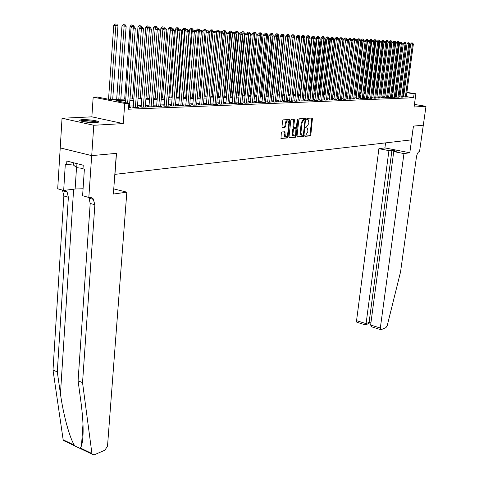 <?xml version="1.0" encoding="UTF-8"?>
<svg xmlns="http://www.w3.org/2000/svg" width="479" height="479" viewBox="0 0 479 479"><rect width="100%" height="100%" fill="white"/><g stroke="black" fill="none" stroke-linecap="round" stroke-linejoin="round"><path stroke-width="0.72" d="M304.734 135.743L305.009 136.341L310.242 135.856L310.835 134.922L312.476 118.026L307.057 118.313L306.638 118.972L306.782 119.54L308.189 119.72L308.853 122.313L308.698 123.66L306.788 126.66L306.105 126.713L305.686 127.372L305.824 127.935L307.249 128.109L307.895 130.665L307.746 132.012L305.836 135.024L305.153 135.084L304.734 135.743M95.902 122.582C98.548 122.408 99.309 122.019 98.177 121.427C94.309 120.193 89.106 119.606 82.574 119.666C79.831 119.84 79.041 120.229 80.215 120.84C84.166 122.085 89.393 122.666 95.902 122.582M414.305 105.356L414.802 105.129L414.359 104.931M281.933 131.97L281.299 132.946L280.993 138.461L287.454 137.958L288.083 136.988L289.693 119.522L283.245 119.858L282.61 120.834L281.993 126.546L282.424 127.444L285.107 127.234L285.741 126.264L286.047 123.45C286.472 121.421 287.22 120.624 288.286 121.043L288.861 123.253L287.657 134.216C287.226 136.264 286.472 137.066 285.4 136.623L284.831 131.815L281.933 131.97M91.717 155.621L60.228 147.897L62.036 118.253L93.776 125.27L91.717 155.621L116.493 153.346L114.954 174.356L411.521 139.862L413.401 126.115L423.37 125.199L413.455 126.109L409.808 152.759L403.953 153.579L380.326 328.043L380.577 329.612L381.122 329.696L386.002 327.57L387.254 325.522L400.57 271.832L416.449 156.962C417.029 153.771 418.071 151.921 419.568 151.406L425.993 106.314L414.078 106.997L415.88 93.782L414.096 93.842L413.569 97.746L128.444 109.206L128.887 103.284L124.744 103.422L93.177 97.135L97.381 97.027L109.972 99.53L125.755 99.087M93.776 125.27L123.247 123.588L124.744 103.422M297.004 136.18L297.411 137.042L303.351 136.491L303.955 135.545L305.584 118.481L299.453 118.81L298.842 119.756L297.004 136.18M295.501 137.216L289.412 137.778L288.993 136.904L290.825 120.289L291.448 119.325L294.07 119.157L294.483 120.043L293.735 126.761L294.148 127.642L295.872 127.51L296.483 126.552L297.261 119.588L297.83 118.966L297.98 119.54L296.112 136.258L295.501 137.216L289.094 137.581M425.993 106.314L414.431 104.422M403.617 96.782L406.282 96.902M399.947 96.92L402.629 97.045M396.229 97.063L398.929 97.183M392.457 97.207L395.181 97.327M388.637 97.351L391.385 97.471M384.769 97.494L387.535 97.614M380.847 97.644L383.631 97.764M376.871 97.794L379.673 97.914M372.842 97.944L375.668 98.063M368.752 98.099L371.602 98.213M364.609 98.255L367.483 98.375M360.406 98.417L363.304 98.53M356.148 98.578L359.064 98.692M351.826 98.74L354.765 98.854M347.443 98.908L350.406 99.015M342.994 99.075L344.066 99.416L345.982 99.183M338.479 99.243L339.551 99.59L341.497 99.351M333.905 99.416L334.965 99.764L336.941 99.524M329.259 99.59L330.318 99.943L332.324 99.698M324.546 99.77L325.6 100.123L327.636 99.877M319.756 99.949L318.912 99.979L320.81 100.309L322.876 100.057M314.901 100.135L314.044 100.165L315.948 100.494L318.044 100.237M309.973 100.321L309.099 100.35L311.015 100.68L313.14 100.422M304.967 100.506L304.081 100.542L306.003 100.877L308.159 100.608M299.884 100.698L298.986 100.734L300.914 101.069L303.105 100.8M294.717 100.895L293.807 100.931L295.741 101.267L297.968 100.997M289.472 101.093L288.55 101.129L290.496 101.47L292.753 101.189M284.149 101.297L283.209 101.332L285.161 101.674L287.46 101.392M278.736 101.5L277.778 101.536L279.742 101.883L282.077 101.596M273.24 101.704L272.27 101.746L274.239 102.093L276.611 101.799M267.653 101.919L266.665 101.955L268.641 102.308L271.054 102.009M261.971 102.129L260.971 102.171L262.953 102.524L265.408 102.219M256.199 102.35L255.181 102.386L257.175 102.745L260.654 102.614L259.666 102.434M250.331 102.572L249.296 102.608L251.301 102.973L254.834 102.835L253.828 102.656M244.368 102.793L243.314 102.835L245.326 103.201L248.918 103.063L247.9 102.877M238.303 103.027L237.231 103.063L239.249 103.434L242.907 103.296L241.865 103.105M232.129 103.26L231.04 103.296L233.069 103.674L236.788 103.53L235.728 103.338M225.854 103.494L224.747 103.536L226.783 103.913L230.567 103.769L229.489 103.572M219.472 103.733L218.34 103.781L220.388 104.159L224.238 104.009L223.142 103.811M212.975 103.979L211.826 104.027L213.879 104.41L217.795 104.26L216.682 104.051M206.365 104.23L205.198 104.272L207.257 104.662L211.245 104.512L210.113 104.296M199.635 104.482L198.45 104.53L200.515 104.919L204.575 104.763L203.419 104.548M192.792 104.745L191.576 104.787L193.654 105.182L197.791 105.027L196.612 104.805M185.816 105.009L184.583 105.051L186.672 105.452L190.876 105.29L189.678 105.063M178.721 105.272L177.464 105.32L179.559 105.727L183.84 105.56L182.619 105.326M171.488 105.548L170.207 105.596L172.314 106.003L176.673 105.835L175.434 105.596M164.123 105.823L162.818 105.877L164.932 106.29L169.374 106.116L168.111 105.871M156.621 106.11L155.292 106.158L157.411 106.578L161.938 106.404L160.651 106.146M148.975 106.398L147.622 106.446L149.747 106.871L154.364 106.691L153.046 106.434M141.185 106.691L139.808 106.745L141.94 107.17L146.646 106.991L145.305 106.721M133.246 106.991L131.839 107.045L133.982 107.476L138.772 107.29L137.407 107.015M413.569 97.746L406.324 96.59M403.701 96.171L402.755 96.099M400.043 96.201L399.055 96.237M396.325 96.333L395.307 96.369M392.552 96.471L391.511 96.513M388.738 96.608L387.661 96.65M384.865 96.752L383.757 96.794M380.943 96.896L379.799 96.938M376.967 97.039L375.793 97.081M372.937 97.189L371.728 97.231M368.848 97.339L367.603 97.381M364.705 97.488L363.423 97.536M360.501 97.638L359.19 97.686M356.244 97.794L354.891 97.848M351.921 97.956L350.526 98.003M347.538 98.111L346.107 98.165M343.09 98.279L341.617 98.327M338.575 98.44L337.066 98.494M334.001 98.608L332.444 98.662M329.354 98.776L327.756 98.836M324.642 98.949L322.996 99.009M319.852 99.123L318.164 99.183M314.996 99.303L313.26 99.363M310.069 99.482L308.284 99.548M305.057 99.662L303.225 99.728M299.974 99.848L298.088 99.919M294.813 100.039L292.873 100.105M289.567 100.231L287.58 100.303M284.245 100.422L282.197 100.494M278.832 100.62L276.724 100.698M273.329 100.818L271.168 100.901M267.743 101.027L265.522 101.105M262.067 101.231L259.78 101.314M256.295 101.44L253.948 101.53M250.427 101.656L248.014 101.746M244.458 101.871L241.979 101.961M238.392 102.093L235.842 102.189M232.219 102.32L229.603 102.416M225.944 102.548L223.25 102.65M219.562 102.781L216.795 102.883M213.065 103.021L210.221 103.123M206.455 103.26L203.527 103.368M199.725 103.506L196.719 103.614M192.875 103.757L189.786 103.865M185.906 104.009L182.727 104.123M178.805 104.266L175.536 104.386M171.572 104.53L168.213 104.656M164.207 104.799L160.752 104.925M156.705 105.075L153.148 105.206M149.059 105.356L145.4 105.488M141.269 105.637L137.503 105.775M133.324 105.925L129.45 106.069M129.36 107.32L130.755 107.601L128.558 107.685M123.247 123.588L91.854 116.84L62.036 118.253M91.854 116.84L93.177 97.135M125.66 100.422L115.93 100.71L128.887 103.284M404.216 92.285L403.276 92.213M400.564 92.297L399.576 92.321M396.84 92.405L395.828 92.435M393.073 92.513L392.026 92.549M389.253 92.627L388.176 92.663M385.385 92.74L384.278 92.776M381.464 92.86L380.32 92.89M377.488 92.974L376.314 93.01M373.458 93.094L372.249 93.13M369.369 93.219L368.123 93.255M365.226 93.339L363.944 93.375M361.022 93.465L359.705 93.501M356.759 93.591L355.406 93.633M352.442 93.716L351.047 93.758M348.053 93.848L346.622 93.89M343.611 93.98L342.138 94.022M339.096 94.112L337.581 94.159M334.516 94.249L332.965 94.291M329.869 94.387L328.271 94.435M325.157 94.525L323.511 94.573M320.373 94.668L318.679 94.716M315.511 94.812L313.775 94.86M310.584 94.956L308.793 95.01M305.572 95.105L303.74 95.159M300.489 95.255L298.603 95.309M295.327 95.405L293.387 95.465M290.082 95.56L288.089 95.62M284.754 95.722L282.706 95.782M279.341 95.878L277.233 95.944M273.838 96.04L271.677 96.105M268.246 96.207L266.025 96.273M262.57 96.375L260.283 96.441M256.792 96.548L254.445 96.614M250.924 96.722L248.511 96.794M244.955 96.896L242.476 96.968M238.883 97.075L236.339 97.153M232.716 97.261L230.094 97.339M226.435 97.447L223.741 97.524M220.047 97.632L217.28 97.716M213.55 97.824L210.7 97.908M206.934 98.021L204.006 98.105M200.204 98.219L197.192 98.309M193.348 98.423L190.259 98.512M186.373 98.626L183.194 98.722M179.272 98.842L175.997 98.937M172.033 99.051L168.668 99.153M164.668 99.273L161.207 99.375M157.16 99.494L153.597 99.596M149.508 99.722L145.844 99.83M141.712 99.949L137.94 100.063M133.761 100.183L129.887 100.297M414.096 93.842L406.845 92.698M396.061 90.669L397.049 90.824M399.72 91.244L400.684 91.393M403.33 91.812L404.264 91.956M406.887 92.369L415.88 93.782M397.007 91.154L396.013 90.998M129.989 98.967L133.863 98.86M138.042 98.746L141.814 98.638M145.945 98.524L149.61 98.423M153.699 98.303L157.262 98.207M161.309 98.093L164.77 97.997M168.776 97.884L172.141 97.788M176.104 97.68L179.38 97.584M183.301 97.477L186.481 97.387M190.367 97.279L193.462 97.195M197.306 97.087L200.312 97.003M204.12 96.896L207.048 96.812M210.814 96.71L213.658 96.626M217.388 96.524L220.16 96.447M223.855 96.345L226.549 96.267M230.207 96.165L232.824 96.093M236.452 95.992L238.997 95.92M242.59 95.818L245.068 95.746M250.074 95.608L256.295 33.949L254.846 33.865L248.631 95.65L251.038 95.584M254.559 95.483L256.912 95.417M260.396 95.321L262.684 95.255M266.144 95.159L268.366 95.099M271.791 95.004L273.952 94.938M277.353 94.848L279.455 94.788M282.82 94.692L284.867 94.632M288.202 94.543L290.196 94.489M293.501 94.393L295.441 94.339M298.722 94.249L300.608 94.195M303.86 94.106L305.692 94.052M308.913 93.962L310.697 93.914M313.895 93.824L315.631 93.776M318.798 93.686L320.493 93.639M323.63 93.549L325.277 93.507M328.39 93.417L329.989 93.375M333.085 93.285L334.635 93.243M337.701 93.154L339.216 93.112M342.257 93.028L343.73 92.986M346.742 92.902L348.173 92.866M351.167 92.782L352.562 92.74M355.526 92.657L356.879 92.621M359.825 92.537L361.142 92.501M364.064 92.417L365.345 92.381M368.243 92.303L369.489 92.267M372.369 92.184L373.578 92.154M376.434 92.07L377.608 92.04M380.44 91.962L381.583 91.926M384.397 91.848L385.505 91.818M388.295 91.74L389.373 91.711M392.145 91.633L393.193 91.603M395.947 91.525L396.959 91.501M403.162 96.087L403.683 92.202M306.315 127.857L306.644 127.923M307.237 119.469L307.596 119.534M304.77 136.144L309.482 135.707L310.069 134.773L311.811 118.002M304.937 119.906L304.913 118.451M297.1 136.844L302.584 136.341L303.225 135.066M302.95 135.282L303.369 134.623L304.985 120.337L304.704 119.726L303.979 119.774L302.045 122.798L300.938 132.599L301.584 135.15L302.95 135.282M304.021 119.6L304.704 119.726M301.453 135.198L300.812 134.994L300.165 132.444L301.267 122.648L303.207 119.63L303.931 119.582M293.471 127.486L292.956 126.612L293.585 119.187M296.345 127.061L296.112 129.168M295.537 134.324L295.339 136.108L296.112 136.258M292.968 133.713L293.513 135.862C294.555 136.275 295.292 135.479 295.717 133.473L295.932 128.857L294.01 128.929L293.393 129.887L292.968 133.713L292.19 133.563L292.735 135.707L293.465 135.85M295.1 128.665L295.729 128.791M292.19 133.563L292.615 129.731L293.232 128.773L294.95 128.641M294.723 137.066L295.339 136.108M284.616 136.467L285.4 136.623L284.616 136.467L284.059 134.306L284.155 131.785M287.526 120.9L287.502 120.894C286.436 120.474 285.688 121.277 285.262 123.301L286.047 123.45M282.107 127.252L284.322 127.085L284.957 126.115L285.262 123.301M288.879 122.468L289.005 119.487M280.892 138.335L286.676 137.802L287.298 136.832L287.502 135.006M392.894 91.615L399.36 42.386L398.438 42.332L398.342 43.056M398.696 41.272L397.636 41.158L398.696 41.272L399.36 42.386M398.324 41.248L398.438 42.332L397.863 42.254M396.768 42.038L397.636 41.158M405.354 97.063L412.455 44.098L413.365 44.152L406.264 97.027M403.599 96.908L410.689 43.876L412.455 44.098L412.341 43.008L412.7 43.032L411.635 42.918L412.341 43.008M411.635 42.918L410.689 43.876M413.365 44.152L412.7 43.032M81.125 121.169L81.202 121.133C83.118 120.199 95.716 121.259 97.159 122.474M95.435 122.606L82.825 121.576M73.748 162.812L73.598 165.159L76.694 167.662L83.023 168.434M76.957 163.632L76.694 167.662M97.967 122.337C95.375 121.055 83.107 120.049 80.34 120.894M403.953 153.579L393.732 151.574L396.744 151.172L391.954 150.238L388.924 150.634L378.895 148.67L356.556 320.673L366.07 323.624L369.105 322.367L370.914 322.924M388.924 150.634L366.07 323.624L365.591 324.846L368.62 323.582L369.105 322.367L391.954 150.238M385.577 142.88L384.918 147.915L378.895 148.67M409.808 152.759L384.918 147.915M393.732 151.574L370.632 325.037L380.326 328.043M357.262 322.361L356.831 322.223L356.556 320.673M373.009 327.259L371.77 326.87L370.632 325.037M365.082 324.792L365.591 324.846M65.048 441.249L63.342 440.429L63.162 439.806L53.007 370.069L57.294 371.896L60.444 393.834C63.264 414.569 69.748 438.261 74.383 445.165L75.359 446.183L79.759 448.29L80.4 448.039L81.466 445.937C83.801 437.806 83.675 423.484 81.071 402.959L78.083 380.745L90.19 203.431L88.992 198.174L88.28 197.306M126.833 192.169L107.518 446.093L104.937 450.152L94.106 454.876L92.1 454.188L91.932 453.553L82.544 382.643L94.872 204.755L93.213 198.863L91.106 197.504L88.831 197.456L91.675 155.627L116.367 153.358L113.385 194.037L126.833 192.169L113.768 188.882M88.831 197.456L82.61 195.725L84.376 169.159L82.999 168.806L83.238 165.231L66.862 161.064L66.647 164.596L65.306 164.255L63.677 190.45L57.696 188.786L60.228 147.897M60.186 147.903L91.675 155.627M78.083 380.745L82.544 382.643M53.007 370.069L63.869 195.983L62.623 190.816L61.899 189.953M65 190.283L67.126 192.073L68.365 197.252L57.294 371.896M63.677 190.45L75.131 188.989L83.071 188.768M66.647 164.596L73.676 163.902M81.658 443.189L82.256 442.877M389.188 91.717L395.654 42.164L394.72 42.11L394.6 43.014M394.983 41.044L393.912 40.937L394.983 41.044L395.654 42.164M394.612 41.02L394.72 42.11L394.007 42.02M393.043 41.817L393.912 40.937M385.427 91.818L391.9 41.942L390.954 41.889L384.481 91.848M391.223 40.817L390.146 40.703L391.223 40.817L391.9 41.942M390.846 40.793L390.954 41.889L390.098 41.781M389.271 41.595L390.146 40.703M387.99 42.523L388.092 41.721L387.134 41.661L380.661 91.956M387.415 40.583L386.325 40.47L387.415 40.583L388.092 41.721M387.032 40.559L387.134 41.661L386.128 41.535M385.439 41.374L386.325 40.47M384.152 42.158L384.236 41.493L383.266 41.434L376.793 92.064M383.553 40.35L382.458 40.236L383.553 40.35L384.236 41.493M383.164 40.326L383.266 41.434L382.11 41.29M381.559 41.152L382.458 40.236M401.689 97.201L408.797 43.888L409.719 43.942L402.611 97.165M399.929 97.045L407.024 43.667L408.797 43.888L408.683 42.793L409.048 42.817L407.97 42.703L408.683 42.793M407.97 42.703L407.024 43.667M409.719 43.942L409.048 42.817M397.983 97.345L405.09 43.679L406.024 43.733L398.911 97.309M396.211 97.189L403.312 43.451L405.09 43.679L404.977 42.571L405.348 42.595L404.264 42.481L404.977 42.571M404.264 42.481L403.312 43.451M406.024 43.733L405.348 42.595M394.217 97.488L401.336 43.463L402.282 43.517L395.163 97.453M392.439 97.333L399.546 43.236L401.336 43.463L401.222 42.35L401.6 42.374L400.504 42.26L401.222 42.35M400.504 42.26L399.546 43.236M402.282 43.517L401.6 42.374M390.409 97.638L397.528 43.248L398.486 43.302L391.367 97.596M388.625 97.482L395.732 43.02L397.528 43.248L397.414 42.128L397.798 42.146L396.696 42.032L397.414 42.128M396.696 42.032L395.732 43.02M398.486 43.302L397.798 42.146M380.266 41.781L380.332 41.26L379.344 41.206L372.872 92.172M379.637 40.11L378.536 39.996L379.637 40.11L380.332 41.26M379.242 40.086L379.344 41.206L378.033 41.038M377.62 40.931L378.536 39.996M386.547 97.782L393.666 43.026L394.636 43.08L387.517 97.746M384.751 97.632L391.864 42.793L393.666 43.026L393.558 41.895L393.948 41.918L392.834 41.805L393.558 41.895M392.834 41.805L391.864 42.793M394.636 43.08L393.948 41.918M376.32 41.398L376.368 41.026L375.368 40.966L368.896 92.285M375.674 39.871L374.56 39.757L375.674 39.871L376.368 41.026M375.273 39.847L375.368 40.966L373.901 40.781M373.632 40.703L374.56 39.757M382.631 97.932L389.756 42.799L390.738 42.859L383.613 97.896M380.829 97.782L387.942 42.571L389.756 42.799L389.649 41.667L390.038 41.691L388.924 41.571L389.649 41.667M388.924 41.571L387.942 42.571M390.738 42.859L390.038 41.691M372.327 41.008L371.339 40.733L364.866 92.399M371.65 39.625L370.53 39.512L371.65 39.625L372.351 40.793M371.243 39.601L371.339 40.733L369.704 40.523M369.584 40.47L370.53 39.512M378.661 98.087L385.787 42.577L386.787 42.631L379.661 98.045M376.853 97.932L383.966 42.344L385.787 42.577L385.685 41.434L386.08 41.457L384.954 41.338L385.685 41.434M384.954 41.338L383.966 42.344M386.787 42.631L386.08 41.457M368.273 40.613L365.459 40.272M367.159 39.35L366.447 39.26L367.159 39.35L367.255 40.493L360.783 92.513M367.573 39.374L368.285 40.553M365.465 40.26L366.447 39.26M374.638 98.243L381.769 42.344L382.781 42.403L375.65 98.201M372.824 98.087L379.937 42.11L381.769 42.344L381.661 41.194L382.068 41.218L380.931 41.098L381.661 41.194M380.931 41.098L379.937 42.11M382.781 42.403L382.068 41.218M364.076 40.302L361.286 40.236M363.022 39.098L362.304 39.009L363.022 39.098L363.118 40.248L356.645 92.627M363.441 39.122L364.124 40.254M361.316 40.014L362.304 39.009M370.56 98.399L377.691 42.11L378.715 42.17L371.584 98.357M368.734 98.243L375.853 41.877L377.691 42.11L377.584 40.955L377.997 40.978L376.853 40.859L377.584 40.955M376.853 40.859L375.853 41.877M378.715 42.17L377.997 40.978M359.759 40.05L357.106 39.769L357.053 40.206M358.825 38.847L358.1 38.751L358.825 38.847L358.915 40.002L352.448 92.746M359.25 38.871L359.885 39.919M357.106 39.769L358.1 38.751M366.423 98.554L373.554 41.877L374.596 41.936L367.465 98.518M364.591 98.405L371.71 41.637L373.554 41.877L373.452 40.709L373.865 40.733L372.716 40.613L373.452 40.709M372.716 40.613L371.71 41.637M374.596 41.936L373.865 40.733M355.376 39.793L352.843 39.517L352.76 40.176M354.568 38.583L353.843 38.494L354.568 38.583L354.55 40.631M354.999 38.613L355.598 39.601M352.843 39.517L353.843 38.494M362.232 98.716L369.357 41.631L370.411 41.697L363.286 98.674M360.388 98.56L367.507 41.398L369.357 41.631L369.261 40.458L369.68 40.481L368.519 40.362L369.261 40.458M368.519 40.362L367.507 41.398M370.411 41.697L369.68 40.481M350.933 39.529L348.514 39.26L348.407 40.146M350.257 38.326L349.526 38.23L350.257 38.326L350.251 40.218M350.688 38.35L351.293 39.344M348.514 39.26L349.526 38.23M357.975 98.878L365.106 41.392L366.172 41.451L359.046 98.842M356.125 98.728L363.244 41.152L365.106 41.392L365.01 40.206L365.435 40.23L364.262 40.11L365.01 40.206M364.262 40.11L363.244 41.152M366.172 41.451L365.435 40.23M346.419 39.26L344.126 39.003L343.994 40.116M345.874 38.057L345.143 37.961L345.874 38.057L345.892 39.799M346.317 38.086L346.928 39.086M344.126 39.003L345.143 37.961M353.664 99.045L360.789 41.146L361.873 41.206L354.747 99.003M351.808 98.89L358.921 40.901L360.789 41.146L360.693 39.955L361.13 39.979L359.945 39.859L360.693 39.955M359.945 39.859L358.921 40.901M361.873 41.206L361.13 39.979M341.844 38.991L339.677 38.739L333.21 93.279M341.437 37.787L340.701 37.691L341.437 37.787L341.473 39.374M341.88 37.811L342.503 38.823M339.677 38.739L340.701 37.691M349.287 99.213L356.412 40.895L357.514 40.955L350.389 99.171M347.419 99.063L354.532 40.649L356.412 40.895L356.316 39.691L356.759 39.721L355.568 39.595L356.316 39.691M355.568 39.595L354.532 40.649M357.514 40.955L356.759 39.721M337.198 38.721L335.162 38.47L328.702 93.411M336.929 37.512L336.192 37.416L336.929 37.512L336.982 38.937M337.384 37.542L338.012 38.565M335.162 38.47L336.192 37.416M344.844 99.387L351.969 40.637L353.083 40.703L345.964 99.339M342.976 99.231L350.083 40.398L351.969 40.637L351.879 39.428L352.322 39.458L351.125 39.332L351.879 39.428M351.125 39.332L350.083 40.398M353.083 40.703L352.322 39.458M332.48 38.44L330.582 38.2L324.127 93.537M332.36 37.236L331.618 37.14L332.36 37.236L332.432 38.494M332.821 37.26L333.462 38.308M330.582 38.2L331.618 37.14M340.341 99.554L347.461 40.38L348.592 40.446L341.473 99.512M338.461 99.404L345.563 40.134L347.461 40.38L347.371 39.164L347.826 39.188L346.616 39.068L347.371 39.164M346.616 39.068L345.563 40.134M348.592 40.446L347.826 39.188M327.702 38.152L325.93 37.925L319.487 93.668M328.187 36.979L326.977 36.859L328.187 36.979L328.845 38.045M327.792 38.063L327.72 36.955M325.93 37.925L326.977 36.859M335.773 99.734L342.886 40.116L344.036 40.182L336.923 99.686M333.887 99.578L340.982 39.871L342.886 40.116L342.796 38.895L343.257 38.919L342.036 38.793L342.796 38.895M342.036 38.793L340.982 39.871M344.036 40.182L343.257 38.919M322.852 37.859L321.217 37.643L314.775 93.8M323.487 36.697L322.265 36.572L323.487 36.697L324.163 37.781M323.074 37.667L323.014 36.667M321.217 37.643L322.265 36.572M331.139 99.907L338.24 39.853L339.407 39.919L332.3 99.866M329.241 99.758L336.33 39.607L338.24 39.853L338.156 38.619L338.623 38.643L337.396 38.518L338.156 38.619M337.396 38.518L336.33 39.607M339.407 39.919L338.623 38.643M317.924 37.554L316.427 37.362L309.997 93.932M318.721 36.404L317.487 36.278L318.721 36.404L319.511 37.679M318.296 37.386L318.242 36.374M316.427 37.362L317.487 36.278M326.433 100.093L333.528 39.583L334.713 39.649L327.612 100.045M324.522 99.937L331.606 39.332L333.528 39.583L333.444 38.338L333.923 38.368L332.677 38.242L333.444 38.338M332.677 38.242L331.606 39.332M334.713 39.649L333.923 38.368M312.919 37.248L311.566 37.075L305.153 94.07M313.877 36.111L312.637 35.985L313.877 36.111L314.679 37.392M313.446 37.099L313.392 36.081M311.566 37.075L312.637 35.985M321.654 100.273L328.744 39.308L329.947 39.38L322.852 100.225M319.738 100.123L326.816 39.056L328.744 39.308L328.666 38.057L329.145 38.086L327.893 37.955L328.666 38.057M327.893 37.955L326.816 39.056M329.947 39.38L329.145 38.086M307.841 36.937L306.632 36.781L300.231 94.207M309.715 37.578L309.404 37.081M308.961 35.811L307.71 35.68L308.961 35.811L309.769 37.105M308.512 36.805L309.296 36.907L308.512 36.805L308.47 35.781M306.632 36.781L307.71 35.68M316.805 100.458L323.882 39.033L325.103 39.104L318.026 100.41M314.883 100.309L321.948 38.781L323.882 39.033L323.81 37.769L324.295 37.799L323.032 37.667L323.81 37.769M323.032 37.667L321.948 38.781M325.103 39.104L324.295 37.799M302.68 36.626L301.626 36.488L295.232 94.345M304.71 37.518L304.788 36.811L304.249 36.775M303.973 35.506L302.71 35.38L303.973 35.506L304.788 36.811M303.524 36.524L303.47 35.476M301.626 36.488L302.71 35.38M311.883 100.65L318.948 38.751L320.188 38.823L313.122 100.602M309.949 100.5L317.008 38.494L318.948 38.751L318.876 37.476L319.373 37.506L318.098 37.374L318.876 37.476M318.098 37.374L317.008 38.494M320.188 38.823L319.373 37.506M297.441 36.302L296.543 36.182L290.166 94.489M299.626 37.452L299.734 36.512L299.01 36.47M298.908 35.201L297.633 35.069L298.908 35.201L299.734 36.512M298.447 36.236L298.399 35.171M296.543 36.182L297.633 35.069M306.883 100.841L313.943 38.464L315.2 38.536L308.141 100.794M304.943 100.692L311.985 38.206L313.943 38.464L313.871 37.182L314.374 37.212L313.092 37.081L313.871 37.182M313.092 37.081L311.985 38.206M315.2 38.536L314.374 37.212M292.112 35.979L291.376 35.877L291.274 36.835M288.238 94.543L294.597 36.206L293.687 36.153M293.765 34.883L292.477 34.751L293.765 34.883L294.597 36.206M293.292 35.943L293.244 34.853M291.376 35.877L292.477 34.751M301.806 101.033L308.853 38.17L310.129 38.242L303.081 100.985M299.86 100.889L306.889 37.913L308.853 38.17L308.787 36.877M308.003 36.775L306.889 37.913M310.129 38.242L309.296 36.907M286.705 35.644L286.131 35.572L286.053 36.308M283.035 94.686L289.382 35.901L288.28 35.835M288.538 34.566L287.238 34.434L288.538 34.566L289.382 35.901M288.059 35.644L288.011 34.536M286.131 35.572L287.238 34.434M281.203 35.308L280.808 35.254L280.754 35.769M277.754 94.836L284.083 35.59L282.784 35.512M283.233 34.243L281.921 34.111L283.233 34.243L284.083 35.59M282.742 35.446L282.7 34.213M280.808 35.254L281.921 34.111M272.395 94.986L278.7 35.272L277.323 35.38M277.844 33.919L276.521 33.781L277.844 33.919L278.7 35.272M277.299 33.883L277.191 35.171M275.395 34.937L276.521 33.781M296.651 101.231L303.68 37.877L304.985 37.949L297.95 101.183M294.699 101.087L301.71 37.619L303.68 37.877L303.62 36.572L304.141 36.602L302.83 36.47L303.62 36.572M302.83 36.47L301.71 37.619M304.985 37.949L304.141 36.602M291.418 101.434L298.429 37.578L299.752 37.649L292.735 101.386M289.454 101.285L296.453 37.314L298.429 37.578L298.369 36.26L298.902 36.296L297.579 36.159L298.369 36.26M297.579 36.159L296.453 37.314M299.752 37.649L298.902 36.296M286.101 101.638L293.094 37.272L294.435 37.344L287.436 101.584M284.125 101.494L291.106 37.009L293.094 37.272L293.04 35.949L293.579 35.979L292.244 35.841L293.04 35.949M292.244 35.841L291.106 37.009M294.435 37.344L293.579 35.979M266.947 95.135L273.234 34.949L271.85 34.865L271.809 35.302M272.365 33.584L271.03 33.446L272.365 33.584L273.234 34.949M271.809 33.548L271.85 34.865L271.503 34.823M269.899 34.608L271.03 33.446M280.694 101.847L287.675 36.961L289.041 37.039L282.053 101.793M278.712 101.698L285.676 36.697L287.675 36.961L287.622 35.626L288.166 35.662L286.825 35.524L287.622 35.626M286.825 35.524L285.676 36.697M289.041 37.039L288.166 35.662M261.408 95.291L267.677 34.62L266.276 34.542L266.204 35.224M266.797 33.243L265.45 33.111L266.797 33.243L267.677 34.62M266.24 33.213L266.276 34.542L265.719 34.464M264.396 34.195L265.45 33.111M275.203 102.057L282.167 36.644L283.55 36.721L276.587 102.003M273.216 101.913L280.161 36.38L282.167 36.644L282.113 35.302L282.67 35.332L281.311 35.195L282.113 35.302M281.311 35.195L280.161 36.38M283.55 36.721L282.67 35.332M255.786 95.447L262.031 34.29L260.606 34.207L260.51 35.153M261.145 32.901L259.786 32.764L261.145 32.901L262.031 34.29M260.57 32.865L260.606 34.207L259.84 34.105M258.72 33.853L259.786 32.764M269.629 102.272L276.563 36.326L277.97 36.404L271.03 102.219M267.629 102.129L274.551 36.057L276.563 36.326L276.521 34.967L277.084 35.003L275.712 34.865L276.521 34.967M275.712 34.865L274.551 36.057M277.97 36.404L277.084 35.003M255.397 32.554L254.026 32.41L255.397 32.554L256.295 33.949M254.816 32.518L254.846 33.865L253.858 33.734M252.954 33.512L254.026 32.41M263.959 102.488L270.869 35.997L272.306 36.081L265.384 102.434M261.947 102.344L268.845 35.727L270.869 35.997L270.827 34.632L271.401 34.668L270.018 34.524L270.827 34.632M270.018 34.524L268.845 35.727M272.306 36.081L271.401 34.668M244.266 95.77L250.457 33.608L248.984 33.518L242.799 95.812M249.553 32.195L248.17 32.057L249.553 32.195L250.457 33.608M248.96 32.159L248.984 33.518L247.769 33.356M247.074 33.177L248.17 32.057M258.193 102.71L265.085 35.668L266.54 35.751L259.642 102.656M256.175 102.566L263.049 35.398L265.085 35.668L265.043 34.29L265.629 34.326L264.234 34.183L265.043 34.29M264.234 34.183L263.049 35.398M266.54 35.751L265.629 34.326M238.362 95.938L244.529 33.255L243.033 33.171L236.871 95.98M243.613 31.836L242.212 31.692L243.613 31.836L244.529 33.255M243.015 31.8L243.033 33.171L241.584 32.973M241.099 32.841L242.212 31.692M252.337 102.931L259.193 35.332L260.678 35.416L253.81 102.877M250.307 102.793L257.157 35.057L259.193 35.332L259.163 33.943L259.756 33.979L258.349 33.835L259.163 33.943M258.349 33.835L257.157 35.057M260.678 35.416L259.756 33.979M232.363 96.105L238.5 32.901L236.979 32.811L230.848 96.147M237.572 31.464L236.159 31.321L237.572 31.464L238.5 32.901M236.961 31.428L236.979 32.811L235.285 32.584M235.021 32.494L236.159 31.321M246.38 103.165L253.211 34.985L254.714 35.075L247.877 103.105M244.344 103.021L251.158 34.716L253.211 34.985L253.181 33.59L253.786 33.626L252.361 33.476L253.181 33.59M252.361 33.476L251.158 34.716M254.714 35.075L253.786 33.626M226.268 96.273L232.369 32.542L230.818 32.452L224.723 96.321M231.429 31.093L230.004 30.949L231.429 31.093L232.369 32.542M230.812 31.057L230.818 32.452L228.878 32.189M223.118 104.057L229.824 33.65L228.848 32.147L227.369 31.997L228.848 32.147L230.004 30.949M240.32 103.392L247.122 34.638L248.655 34.727L241.841 103.338M238.279 103.26L245.062 34.362L247.122 34.638L247.098 33.225L247.709 33.267L246.272 33.117L247.098 33.225M246.272 33.117L245.062 34.362M248.655 34.727L247.709 33.267M220.065 96.447L226.136 32.171L222.519 32.033M224.555 30.674L223.747 30.566L224.555 30.674L224.555 32.081L218.496 96.495M225.184 30.716L226.136 32.171M222.537 31.806L223.747 30.566M234.159 103.632L240.925 34.284L242.488 34.374L235.71 103.572M232.105 103.494L238.859 34.003L240.925 34.284L240.907 32.859L241.53 32.895L240.081 32.752L240.907 32.859M240.081 32.752L238.859 34.003M242.488 34.374L241.53 32.895M219.699 32.788L219.789 31.8L216.161 31.428L216.107 31.973M218.184 30.291L217.376 30.177L218.184 30.291L218.19 31.704L212.161 96.668M218.831 30.327L219.789 31.8M216.161 31.428L217.376 30.177M227.89 103.871L234.626 33.925L236.213 34.015L229.465 103.811M225.831 103.739L232.549 33.644L234.626 33.925L234.608 32.488L235.243 32.524L233.782 32.374L234.608 32.488M233.782 32.374L232.549 33.644M236.213 34.015L235.243 32.524M213.269 32.177L213.335 31.416L209.67 31.045L209.592 31.919M211.712 29.896L210.898 29.782L211.712 29.896L211.706 31.321L205.719 96.848M212.365 29.932L213.335 31.416M209.67 31.045L210.898 29.782M229.824 33.65L226.13 33.273L219.448 103.985M221.514 104.117L228.202 32.111M227.369 31.997L226.13 33.273M206.724 31.554L206.772 31.033L203.066 30.656L202.958 31.871M205.12 29.494L204.305 29.381L205.12 29.494L205.114 30.931L199.162 97.033M205.784 29.53L206.772 31.033M203.066 30.656L204.305 29.381M215.029 104.362L221.687 33.183L223.328 33.279L216.658 104.302M212.951 104.236L219.592 32.901L221.687 33.183L221.681 31.722L222.34 31.764L220.843 31.608L221.681 31.722M220.843 31.608L219.592 32.901M223.328 33.279L222.34 31.764M200.066 30.913L196.348 30.261L190.438 97.279M198.414 29.087L197.593 28.974L198.414 29.087L198.402 30.536L192.492 97.219M199.09 29.123L200.09 30.638M196.348 30.261L197.593 28.974M208.425 104.62L215.041 32.806L216.712 32.901L210.089 104.554M206.341 104.488L212.939 32.518L215.041 32.806L215.041 31.333L215.712 31.369L214.203 31.219L215.041 31.333M214.203 31.219L212.939 32.518M216.712 32.901L215.712 31.369M193.288 30.261L189.51 29.854L183.649 97.465M191.588 28.668L190.768 28.56L191.588 28.668L191.57 30.135L185.708 97.411M192.277 28.71L193.288 30.237M189.51 29.854L190.768 28.56M201.707 104.877L208.275 32.416L209.982 32.512L203.395 104.811M199.611 104.751L206.168 32.129L208.275 32.416L208.287 30.931L208.964 30.967L207.443 30.818L208.287 30.931M207.443 30.818L206.168 32.129M209.982 32.512L208.964 30.967M186.163 29.818L182.547 29.441L176.733 97.662M184.643 28.249L183.816 28.135L184.643 28.249L184.613 29.728L178.799 97.602M185.343 28.291L186.277 29.698M182.547 29.441L183.816 28.135M194.869 105.141L201.39 32.021L203.126 32.123L196.588 105.075M192.768 105.015L199.27 31.734L201.39 32.021L201.402 30.524L202.096 30.566L200.557 30.411L201.402 30.524M200.557 30.411L199.27 31.734M203.126 32.123L202.096 30.566M178.889 29.387L175.458 29.021L169.698 97.86M177.565 27.818L176.739 27.704L177.565 27.818L177.535 29.309L171.769 97.8M178.278 27.86L179.134 29.135M175.458 29.021L176.739 27.704M187.9 105.404L194.378 31.62L196.145 31.722L189.654 105.338M185.792 105.284L192.247 31.327L194.378 31.62L194.396 30.105L195.103 30.147L193.546 29.991L194.396 30.105M193.546 29.991L192.247 31.327M196.145 31.722L195.103 30.147M171.47 28.95L168.237 28.596L162.531 98.057M170.362 27.381L169.53 27.267L170.362 27.381L170.326 28.884L164.614 97.997M171.087 27.423L171.955 28.71M168.237 28.596L169.53 27.267M180.811 105.679L187.235 31.213L189.031 31.315L182.595 105.608M178.691 105.56L185.098 30.919L187.235 31.213L187.259 29.686L187.978 29.728L186.403 29.566L187.259 29.686M186.403 29.566L185.098 30.919M189.031 31.315L187.978 29.728M163.914 28.506L160.884 28.159L155.238 98.261M163.028 26.932L162.189 26.818L163.028 26.932L162.89 29.566M163.764 26.98L164.638 28.279M160.884 28.159L162.189 26.818M173.59 105.955L179.954 30.794L181.786 30.901L175.41 105.883M171.464 105.841L177.811 30.5L179.954 30.794L179.984 29.255L180.721 29.297L179.128 29.135L179.984 29.255M179.128 29.135L177.811 30.5M181.786 30.901L180.721 29.297M156.214 28.051L153.4 27.716L147.807 98.47M155.549 26.477L154.711 26.363L155.549 26.477L155.43 28.86M156.304 26.525L157.19 27.836M153.4 27.716L154.711 26.363M166.231 106.236L172.542 30.369L174.404 30.476L168.087 106.164M164.099 106.122L170.386 30.075L172.542 30.369L172.578 28.818L173.326 28.86L171.716 28.698L172.578 28.818M171.716 28.698L170.386 30.075M174.404 30.476L173.326 28.86M148.364 27.59L145.766 27.267L140.239 98.68M147.933 26.016L147.095 25.896L147.933 26.016L147.831 28.141M148.706 26.058L149.61 27.405M145.766 27.267L147.095 25.896M158.741 106.524L164.98 29.938L166.884 30.045L160.627 106.452M156.597 106.416L162.818 29.638L164.98 29.938L165.027 28.369L165.788 28.417L164.165 28.249L165.027 28.369M164.165 28.249L162.818 29.638M166.884 30.045L165.788 28.417M140.359 27.117L137.994 26.806L132.527 98.896M140.173 25.543L139.329 25.423L140.173 25.543L140.084 27.399M140.958 25.591L141.892 26.968M137.994 26.806L139.329 25.423M151.101 106.817L157.28 29.494L159.22 29.608L153.023 106.745M148.951 106.709L155.106 29.195L157.28 29.494L157.334 27.914L158.106 27.962L156.465 27.794L157.334 27.914M156.465 27.794L155.106 29.195M159.22 29.608L158.106 27.962M132.264 25.058L131.414 24.944L132.264 25.058L132.192 26.638L130.066 26.339L124.672 99.117M133.066 25.112L134.03 26.525M130.066 26.339L131.414 24.944M143.317 107.116L149.424 29.045L151.406 29.159L145.281 107.039M141.161 107.015L147.245 28.746L149.424 29.045L149.484 27.447L150.28 27.495L148.616 27.327L149.484 27.447M148.616 27.327L147.245 28.746M151.406 29.159L150.28 27.495M120.804 99.225L126.151 26.279L121.989 25.86L116.672 99.339M124.205 24.567L123.348 24.453L124.205 24.567L124.121 26.159L118.792 99.285M125.013 24.621L126.151 26.279M121.989 25.86L123.348 24.453M135.383 107.422L141.419 28.59L143.437 28.704L137.383 107.344M133.216 107.32L139.233 28.285L141.419 28.59L141.485 26.974L142.293 27.022L140.61 26.854L141.485 26.974M140.61 26.854L139.233 28.285M143.437 28.704L142.293 27.022M112.691 99.452L117.966 25.8L113.751 25.375L108.535 99.243M115.984 24.07L115.128 23.95L115.984 24.07L110.643 99.512M116.81 24.118L117.966 25.8M113.751 25.375L115.128 23.95M127.648 103.039L133.252 28.123L135.306 28.243L129.33 107.655M125.498 102.614L131.054 27.812L133.252 28.123L133.33 26.495L134.15 26.543L132.449 26.369L133.33 26.495M132.449 26.369L131.054 27.812M135.306 28.243L134.15 26.543M311.913 118.696L312.679 118.84M310.069 134.773L310.835 134.922M309.482 135.707L310.242 135.856M305.021 119.151L305.794 119.295M303.183 135.395L303.955 135.545M302.584 136.341L303.351 136.491M303.207 119.63L303.979 119.774M301.267 122.648L302.045 122.798M300.165 132.444L300.938 132.599M293.699 119.9L294.483 120.043M292.956 126.612L293.735 126.761M293.37 127.492L294.004 127.612M297.297 119.415L297.98 119.54M293.232 128.773L294.01 128.929M292.615 129.731L293.393 129.887M284.263 132.473L285.047 132.629M284.059 134.306L284.843 134.461M284.957 126.115L285.741 126.264M284.322 127.085L285.107 127.234M289.124 120.199L289.909 120.349M287.298 136.832L288.083 136.988M286.676 137.802L287.454 137.958M60.444 393.834L73.628 189.181M90.19 203.431L94.872 204.755M68.365 197.252L63.869 195.983M82.37 442.243L81.699 442.518M63.162 439.806L74.383 445.165M80.4 448.039L91.932 453.553M76.52 167.524L75.131 188.989M98.177 121.427L98.117 122.295M300.812 134.994L301.584 135.15M293.962 119.163L294.268 119.223M293.166 127.426L293.944 127.576M292.735 135.707L293.513 135.862M284.514 131.755L284.831 131.815M289.376 119.463L289.693 119.522M380.577 329.612L371.77 326.87M368.495 323.648L370.728 324.337M365.471 324.912L356.831 322.223M81.466 445.937L83.005 423.915M67.126 192.073L62.623 190.816M88.992 198.174L93.686 199.486M63.342 440.429L75.359 446.183M79.759 448.29L92.1 454.188"/></g></svg>
